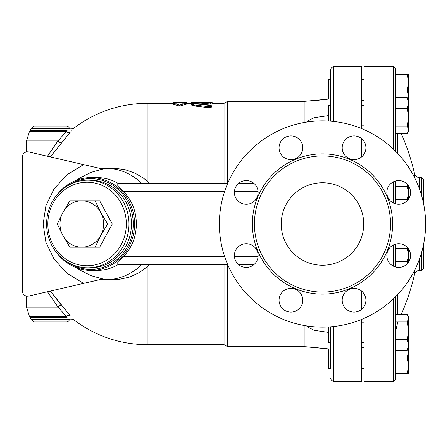 <?xml version="1.0" encoding="UTF-8"?>
<svg xmlns="http://www.w3.org/2000/svg" width="448" height="448" viewBox="0 0 448 448"><rect width="100%" height="100%" fill="white"/><g stroke="black" fill="none" stroke-linecap="round" stroke-linejoin="round"><path stroke-width="0.67" d="M304.948 325.618L304.948 346.713L330.73 349.166L330.73 368.368L328.67 368.368L328.67 348.936L311.13 347.133M227.612 264.734L227.612 346.713L304.948 346.713M211.949 103.348L224.039 103.348L227.612 101.287L227.612 183.266M227.612 101.287L304.948 101.287L304.948 122.382M304.948 101.287L328.67 99.064L328.67 79.632L330.73 79.632L330.73 69.838L330.73 121.212M224.039 264.734L224.039 344.652L227.612 346.713M224.039 103.348L224.039 183.266M314.121 100.688L330.73 98.834L330.73 105.235L328.67 105.235L328.67 121.066M330.73 79.632L330.73 89.942M330.73 326.788L330.73 368.368M328.67 326.934L328.67 342.765L330.73 342.765M253.792 183.266L238.734 183.266M227.746 183.266L117.785 183.266L117.785 186.155L123.547 191.666C140.594 208.628 140.594 239.366 123.547 256.334L117.785 261.845L117.785 264.734L227.746 264.734M238.734 264.734L253.792 264.734M314.121 121.218L314.121 117.695L310.033 119.711L306.449 122.136M314.121 117.695L328.67 115.584M314.121 326.782L314.121 330.305L308.594 327.449L306.449 325.864M328.67 332.416L314.121 330.305M306.113 346.797L307.322 346.881M307.877 346.914L308.868 346.982M141.445 183.266A55.686 52.326 -90 0 0 105.762 168.314A55.686 52.326 -90 0 0 100.727 168.571M105.762 168.314L115.147 168.342L125.065 169.669L134.999 173.135L143.909 178.461L149.526 183.266M77.711 163.257L102.777 169.047L83.552 164.606L66.965 174.77L54.085 188.838L45.92 205.694L43.126 224L45.92 242.306L54.085 259.162L66.965 273.23L83.552 283.394L102.777 278.953L91.146 275.671L80.489 270.396L76.681 267.842M149.526 264.734L147.174 266.913L138.779 272.899L129.114 277.194L119.196 279.356L105.762 279.686A55.686 52.326 -90 0 0 141.445 264.734M147.174 181.087L147.174 103.348A120.652 120.652 0 0 0 73.086 128.778L69.535 128.951L69.423 128.509A3.091 3.091 0 0 0 66.394 126.034L34.093 126.034L31.058 128.509L30.251 130.402L67.099 130.402C70.297 128.509 70.297 128.509 67.099 130.402L66.315 131.578A3.091 2.626 -141.1 0 0 70.258 132.177C73.965 127.697 73.965 127.697 70.258 132.177L50.322 156.934M71.322 130.872L71.07 131.18M61.219 304.976L50.322 291.066L70.258 315.823C73.965 320.303 73.965 320.303 70.258 315.823A3.091 2.626 141.1 0 0 66.315 316.422L67.099 317.598C70.297 319.491 70.297 319.491 67.099 317.598L30.251 317.598L29.439 316.422L66.315 316.422L57.999 307.054A3.091 0.678 139.4 0 1 61.219 304.976M22.4 156.974L22.4 291.026L22.4 156.974A5.158 5.158 0 0 1 28.717 151.95L83.552 164.606M76.675 180.158L80.489 177.604L91.146 172.329L102.777 169.047M83.552 283.394L28.717 296.05A5.158 5.158 0 0 1 22.4 291.026M100.727 279.429A55.686 52.326 -90 0 0 105.762 279.686M117.93 183.266A46.402 43.607 -90 0 0 97.042 177.598L90.961 177.598A46.402 43.607 -90 0 0 57.019 194.869M57.019 253.131A46.402 43.607 -90 0 0 90.961 270.402L97.042 270.402A46.402 43.607 -90 0 0 117.93 264.734M47.454 291.726L57.999 307.054L26.527 307.054L29.439 316.422M147.174 266.913L147.174 344.652A120.652 120.652 0 0 1 73.086 319.222L69.535 319.049L69.423 319.491A3.091 3.091 0 0 1 66.394 321.966L34.093 321.966L31.058 319.491L30.251 317.598M52.209 148.971L57.999 140.946A3.091 0.678 -139.4 0 0 61.219 143.024M47.454 156.274L57.999 140.946L66.506 131.298M69.423 319.491L31.058 319.491L69.423 319.491M31.058 128.509L69.423 128.509L31.058 128.509M90.961 270.402A46.402 43.607 -90 0 0 134.568 224A46.402 43.607 -90 0 0 90.961 177.598M67.609 185.797A45.371 42.638 90 0 1 122.847 194.303A45.371 42.638 90 0 1 122.847 253.697A45.371 42.638 90 0 1 67.609 262.203M87.791 180.174L90.255 180.174A43.826 41.182 90 0 1 131.443 224A43.826 41.182 90 0 1 90.255 267.826L87.791 267.826A43.826 41.182 -90 0 0 128.974 224A43.826 41.182 -90 0 0 87.791 180.174A43.826 41.182 -90 0 0 46.603 224A43.826 41.182 -90 0 0 87.791 267.826M47.841 224A41.765 39.245 90 0 1 106.708 187.83A41.765 39.245 90 0 1 106.708 260.17A41.765 39.245 90 0 1 47.841 224M81.794 200.799A23.201 21.801 -90 0 0 62.91 212.397L69.916 200.799L99.669 200.799L112.258 224L99.669 247.201L81.794 247.201A23.201 21.801 -90 0 0 100.677 235.603A23.201 21.801 -90 0 0 100.677 212.397A23.201 21.801 -90 0 0 81.794 200.799L95.088 200.799L100.677 212.397L107.677 224L100.677 235.603L95.088 247.201L69.916 247.201L62.91 235.603A23.201 21.801 -90 0 0 81.794 247.201M112.258 224L107.677 224M62.91 235.603L57.327 224L62.91 212.397A23.201 21.801 -90 0 0 62.91 235.603M186.362 104.182L179.659 106.092L172.956 104.182L172.956 103.158L177.078 103.158L177.078 102.318L172.956 102.34L172.956 103.158L179.659 105.084L186.362 103.158L186.362 102.34L182.235 102.318L182.235 103.158L186.362 103.158L186.362 104.182M210.521 104.154L210.521 103.13C212.727 102.822 211.96 102.67 208.219 102.682L193.962 103.454L192.198 103.757L191.766 104.261L193.917 104.922L208.37 106.646L211.456 106.422L211.915 105.935L211.014 105.56L198.139 104.104L211.949 102.883L211.949 103.914L202.77 104.664M211.949 106.036L211.949 107.038L208.219 107.626L194.555 106.014L191.705 105.134L191.705 104.121M192.136 103.779L191.514 103.65L191.514 102.62L209.563 102.34C212.89 102.379 212.89 102.452 209.563 102.553M179.659 106.092L179.659 105.084M191.514 102.34L191.514 102.62M196.672 103.27L196.672 102.62M425.6 224A103.118 103.118 0 0 1 270.922 313.303A103.118 103.118 0 0 1 270.922 134.697A103.118 103.118 0 0 1 425.6 224M386.837 255.567A11.861 11.861 0 0 1 398.698 243.712A11.861 11.861 0 0 1 410.553 255.567A11.861 11.861 0 0 1 398.698 267.428A11.861 11.861 0 0 1 386.837 255.567M345.666 291.833A11.861 11.861 0 0 1 362.438 291.833A11.861 11.861 0 0 1 362.438 308.599A11.861 11.861 0 0 1 345.666 308.599A11.861 11.861 0 0 1 345.666 291.833M290.909 288.355A11.861 11.861 0 0 1 302.77 300.216A11.861 11.861 0 0 1 290.909 312.077A11.861 11.861 0 0 1 279.054 300.216A11.861 11.861 0 0 1 290.909 288.355M254.649 247.184A11.861 11.861 0 0 1 254.649 263.956A11.861 11.861 0 0 1 237.877 263.956A11.861 11.861 0 0 1 237.877 247.184A11.861 11.861 0 0 1 254.649 247.184M258.121 192.433A11.861 11.861 0 0 1 246.266 204.288A11.861 11.861 0 0 1 234.405 192.433A11.861 11.861 0 0 1 246.266 180.572A11.861 11.861 0 0 1 258.121 192.433M299.298 156.167A11.861 11.861 0 0 1 282.526 156.167A11.861 11.861 0 0 1 282.526 139.401A11.861 11.861 0 0 1 299.298 139.401A11.861 11.861 0 0 1 299.298 156.167M354.049 159.645A11.861 11.861 0 0 1 342.194 147.784A11.861 11.861 0 0 1 354.049 135.923A11.861 11.861 0 0 1 365.91 147.784A11.861 11.861 0 0 1 354.049 159.645M390.309 200.816A11.861 11.861 0 0 1 390.309 184.044A11.861 11.861 0 0 1 407.081 184.044A11.861 11.861 0 0 1 407.081 200.816A11.861 11.861 0 0 1 390.309 200.816M390.538 224A68.057 68.057 0 0 1 288.45 282.94A68.057 68.057 0 0 1 288.45 165.06A68.057 68.057 0 0 1 390.538 224M281.232 224A41.25 41.25 0 0 1 343.106 188.278A41.25 41.25 0 0 1 343.106 259.722A41.25 41.25 0 0 1 281.232 224M361.665 156.873L361.665 138.695M361.665 128.615L361.665 66.741L333.822 66.741C331.946 66.926 330.915 67.956 330.73 69.838M333.822 326.497L333.822 381.259L361.665 381.259L361.665 319.385M361.665 309.305L361.665 291.127M363.933 154.336L363.933 141.232M363.933 129.578L363.933 66.741L393.635 66.741L393.635 149.363M393.635 298.637L393.635 381.259L363.933 381.259L363.933 318.422M363.933 306.768L363.933 293.664M395.696 203.902L395.696 180.958M395.696 151.385L395.696 68.802L393.635 66.741M393.635 381.259L395.696 379.198L395.696 296.615M395.696 267.042L395.696 244.098M407.204 350.218L408.587 344.966L408.587 347.922L407.204 350.218L395.696 350.218L395.696 339.718L407.204 339.718L408.587 330.837L408.587 344.966L407.204 339.718M407.204 321.955L395.696 321.955L395.696 314.692L407.204 314.692L408.587 318.321L408.587 330.837L407.204 321.955L408.587 318.321L408.587 316.988L407.742 315.521M408.587 185.886L408.386 198.386L407.204 199.562L395.696 199.562L395.696 186.29L407.204 186.29L407.658 184.666M407.742 132.479L407.204 133.308L395.696 133.308L395.696 126.045L407.204 126.045L408.587 117.163L407.204 108.282L408.587 103.034L407.204 97.782L408.587 100.078L408.587 131.012L407.742 132.479L408.587 129.679L407.204 126.045M407.204 97.782L395.696 97.782L395.696 74.474L408.587 74.474L408.587 82.208L407.204 74.474M408.587 373.526L407.204 373.526L408.587 365.792L408.587 373.526M395.696 373.526L407.204 373.526M408.587 365.792L407.204 358.058L408.587 350.325L408.587 365.792M395.696 358.058L407.204 358.058M408.587 350.325L408.464 348.13M407.658 263.334L407.204 261.71L408.587 255.074L408.587 262.114M395.696 261.71L407.204 261.71M408.587 255.074L407.204 248.438L408.587 249.956L408.587 255.074M395.696 248.438L407.204 248.438M407.204 199.562L408.587 192.926L407.204 186.29M408.565 167.227L407.77 166.04M408.386 166.762L408.587 167.261M395.696 108.282L407.204 108.282M407.77 281.96L408.565 280.773M408.587 280.739L408.386 281.238M408.464 99.87L408.587 97.675L407.204 89.942L408.587 82.208L408.587 97.675M395.696 89.942L407.204 89.942M423.539 203.482L423.539 179.659L421.473 177.598L421.473 195.126M421.473 252.874L421.473 270.402L423.539 268.341L423.539 244.518M333.822 121.503L333.822 66.741M57.999 140.946L26.527 140.946L26.527 151.922M66.315 131.578L29.439 131.578L26.527 140.946M194.555 106.014L194.555 105.006M208.219 107.626L208.219 106.63M198.71 104.283L198.71 103.964M209.563 102.665L209.563 102.34M197.702 103.208L197.702 102.34M123.547 191.666L224.56 191.666M234.427 191.666L258.098 191.666M258.098 256.334L234.427 256.334M224.56 256.334L123.547 256.334M392.599 224A70.123 70.123 0 0 0 287.42 163.274A70.123 70.123 0 0 0 287.42 284.726A70.123 70.123 0 0 0 392.599 224M393.635 244.849L393.635 266.291M393.635 181.709L393.635 203.151M397.757 314.692L397.757 294.476M397.757 153.524L397.757 133.308M414.512 270.514L414.512 274.406A224.801 224.801 0 0 1 401.134 314.692M419.541 189.168L419.541 177.598C416.942 177.43 415.268 176.098 414.512 173.594L414.512 177.486M414.512 274.406C415.268 271.902 416.942 270.57 419.541 270.402L419.541 258.832M333.822 381.259C331.946 381.074 330.915 380.044 330.73 378.162M26.527 296.078L26.527 307.054M30.251 130.402L29.439 131.578M147.174 344.652L224.039 344.652M147.174 103.348L172.956 103.348M186.362 103.348L191.514 103.348M177.078 102.318L182.235 102.318M212.139 103.449L212.139 102.418M191.514 102.318L196.672 102.318M363.933 347.743L361.665 347.743M363.933 368.368L361.665 368.368M363.933 322.14L361.665 322.14M363.933 342.765L361.665 342.765M363.933 105.235L361.665 105.235M363.933 125.86L361.665 125.86M363.933 79.632L361.665 79.632M363.933 100.257L361.665 100.257M397.757 321.989L395.696 330.977M414.512 173.594A224.801 224.801 0 0 0 401.134 133.308M419.541 270.402L421.473 270.402M419.541 177.598L421.473 177.598M361.665 345.167L363.933 345.167M361.665 102.833L363.933 102.833"/></g></svg>
